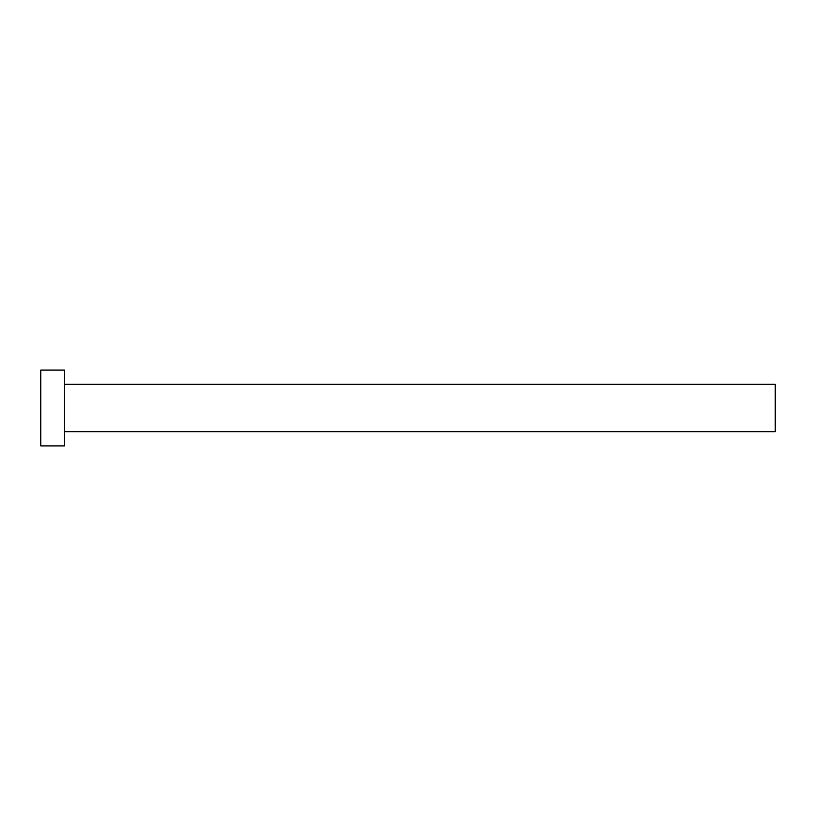 <?xml version="1.0" encoding="UTF-8"?>
<svg xmlns="http://www.w3.org/2000/svg" width="816" height="816" viewBox="0 0 816 816"><rect width="100%" height="100%" fill="white"/><g stroke="black" fill="none" stroke-linecap="round" stroke-linejoin="round"><path stroke-width="1.22" d="M64.495 384.305L775.2 384.305L775.2 431.695L64.495 431.695M64.495 408L64.495 445.903L40.8 445.903L40.8 370.097L64.495 370.097L64.495 408"/></g></svg>
